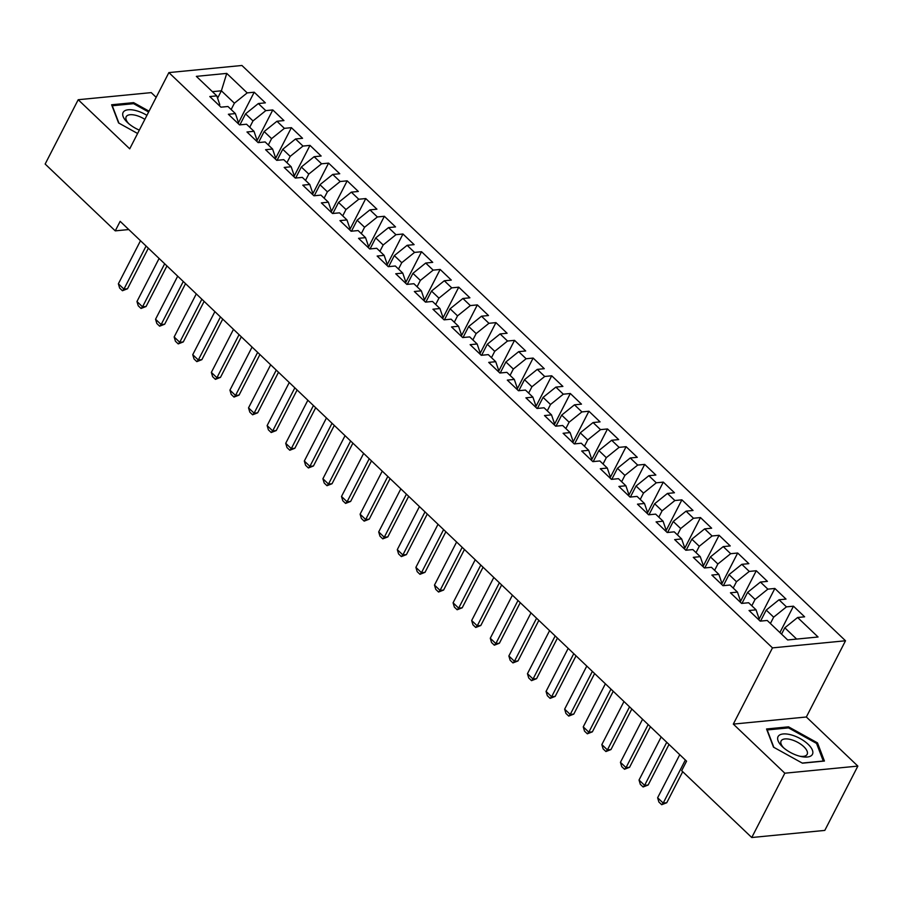 <?xml version="1.0" encoding="UTF-8"?>
<svg xmlns="http://www.w3.org/2000/svg" width="903" height="903" viewBox="0 0 903 903"><rect width="100%" height="100%" fill="white"/><g stroke="black" fill="none" stroke-linecap="round" stroke-linejoin="round"><path stroke-width="1.35" d="M156.174 97.332L151.241 92.614L78.2 99.725L45.15 164.041L115.257 230.863L128.768 229.543M845.513 640.769L241.925 65.479L168.884 72.59L772.483 647.88L845.513 640.769L806.345 716.993L733.315 724.104L784.82 773.205L857.85 766.094L806.345 716.993M857.85 766.094L824.8 830.41L751.759 837.521L784.82 773.205M217.589 98.179L221.382 90.797L226.743 73.403L196.346 76.36L216.799 95.865L209.789 96.542L220.953 107.175L227.951 106.498L235.39 113.586L228.38 114.263L239.543 124.896L246.553 124.219L253.991 131.307L246.982 131.985L258.134 142.618L265.143 141.94L272.582 149.029L265.572 149.706L276.736 160.35L283.745 159.662L291.172 166.75L284.174 167.439L295.326 178.072L302.336 177.383L309.774 184.472L302.765 185.16L313.928 195.793L320.926 195.104L328.365 202.193L321.366 202.882L332.518 213.514L339.528 212.837L346.966 219.926L339.957 220.603L351.109 231.236L358.119 230.558L365.557 237.647L358.547 238.324L369.711 248.957L376.72 248.28L384.159 255.368L377.149 256.046L388.301 266.678L395.311 266.001L402.749 273.09L395.74 273.767L406.903 284.411L413.901 283.723L421.34 290.811L414.342 291.5L425.494 302.133L432.503 301.444L439.942 308.533L432.932 309.221L444.084 319.854L451.094 319.165L458.532 326.254L451.523 326.942L462.686 337.575L469.695 336.898L477.134 343.987L470.124 344.664L481.276 355.297L488.286 354.619L495.724 361.708L488.715 362.385L499.878 373.018L506.876 372.341L514.315 379.429L507.317 380.107L518.469 390.739L525.478 390.062L532.917 397.151L525.907 397.828L537.059 408.472L544.069 407.784L551.507 414.872L544.498 415.561L555.661 426.193L562.671 425.505L570.109 432.593L563.1 433.282L574.252 443.915L581.261 443.226L588.7 450.315L581.69 451.003L592.853 461.636L599.852 460.959L607.29 468.047L600.292 468.725L611.444 479.358L618.453 478.68L625.892 485.769L618.882 486.446L630.034 497.079L637.044 496.402L644.482 503.49L637.473 504.167L648.636 514.8L655.646 514.123L663.084 521.212L656.075 521.889L667.227 532.533L674.236 531.844L681.675 538.933L674.665 539.622L685.828 550.254L692.827 549.566L700.265 556.654L693.267 557.343L704.419 567.976L711.429 567.287L718.867 574.376L711.857 575.064L723.021 585.697L730.019 585.02L737.458 592.108L730.448 592.786L741.611 603.418L748.621 602.741L756.059 609.83L749.05 610.507L760.202 621.14L767.211 620.463L787.664 639.956L818.062 636.999L797.609 617.505L804.618 616.817L793.455 606.184L786.457 606.872L779.018 599.773L786.016 599.095L774.864 588.463L767.855 589.14L760.416 582.051L767.426 581.374L756.274 570.741L749.264 571.418L741.826 564.33L748.835 563.653L737.672 553.02L730.662 553.697L723.224 546.608L730.234 545.931L719.081 535.298L712.072 535.976L704.633 528.887L711.643 528.199L700.48 517.566L693.481 518.254L686.043 511.166L693.041 510.477L681.889 499.844L674.88 500.533L667.441 493.444L674.451 492.756L663.299 482.123L656.289 482.812L648.851 475.712L655.86 475.034L644.697 464.402L637.687 465.079L630.249 457.99L637.258 457.313L626.106 446.68L619.097 447.357L611.658 440.269L618.668 439.592L607.505 428.959L600.506 429.636L593.068 422.548L600.066 421.87L588.914 411.237L581.904 411.915L574.466 404.826L581.476 404.149L570.324 393.505L563.314 394.193L555.876 387.105L562.885 386.416L551.722 375.783L544.712 376.472L537.274 369.383L544.283 368.695L533.131 358.062L526.122 358.751L518.683 351.662L525.693 350.974L514.529 340.341L507.531 341.018L500.093 333.929L507.091 333.252L495.939 322.619L488.929 323.297L481.491 316.208L488.5 315.531L477.337 304.898L470.339 305.575L462.9 298.487L469.91 297.809L458.747 287.177L451.737 287.854L444.299 280.765L451.308 280.088L440.156 269.444L433.147 270.132L425.708 263.044L432.718 262.355L421.554 251.723L414.545 252.411L407.118 245.323L414.116 244.634L402.964 234.001L395.954 234.69L388.516 227.601L395.525 226.913L384.362 216.28L377.364 216.957L369.925 209.868L376.923 209.191L365.771 198.558L358.762 199.236L351.323 192.147L358.333 191.47L347.181 180.837L340.171 181.514L332.733 174.426L339.742 173.748L328.579 163.116L321.57 163.793L314.131 156.704L321.141 156.027L309.989 145.383L302.979 146.072L295.541 138.983L302.55 138.294L291.387 127.662L284.389 128.35L276.95 121.262L283.948 120.573L272.796 109.94L265.787 110.629L258.348 103.54L265.358 102.852L254.206 92.219L238.11 123.53M226.743 73.403L247.196 92.896L254.206 92.219M751.759 837.521L681.663 770.699L686.562 761.173L120.155 221.337L115.257 230.863M239.893 124.862L245.56 113.834L252.998 120.923L249.736 127.255M258.348 103.54L245.56 113.834M265.787 110.629L252.998 120.923M216.799 95.865L219.79 104.624L219.294 105.595M258.484 142.584L264.15 131.556L271.589 138.644L268.338 144.977M276.95 121.262L264.15 131.556M284.389 128.35L271.589 138.644M235.39 113.586L238.392 122.345L237.884 123.327M277.074 160.316L282.752 149.277L290.19 156.366L286.928 162.709M295.541 138.983L282.752 149.277M302.979 146.072L290.19 156.366M253.991 131.307L256.983 140.067L256.486 141.049M295.676 178.038L301.342 166.999L308.781 174.087L305.53 180.431M314.131 156.704L301.342 166.999M321.57 163.793L308.781 174.087M272.582 149.029L275.584 157.788L275.076 158.77M314.267 195.759L319.944 184.72L327.383 191.808L324.121 198.152M332.733 174.426L319.944 184.72M340.171 181.514L327.383 191.808M291.172 166.75L294.175 175.509L293.678 176.491M332.868 213.48L338.535 202.453L345.973 209.541L342.711 215.873M351.323 192.147L338.535 202.453M358.762 199.236L345.973 209.541M309.774 184.472L312.777 193.231L312.269 194.213M351.459 231.202L357.125 220.174L364.564 227.263L361.313 233.595M369.925 209.868L357.125 220.174M377.364 216.957L364.564 227.263M328.365 202.193L331.367 210.963L330.859 211.934M370.049 248.923L375.727 237.895L383.165 244.984L379.903 251.316M388.516 227.601L375.727 237.895M395.954 234.69L383.165 244.984M346.966 219.926L349.958 228.685L349.461 229.655M388.651 266.645L394.318 255.617L401.756 262.705L398.505 269.038M407.118 245.323L394.318 255.617M414.545 252.411L401.756 262.705M365.557 237.647L368.559 246.406L368.052 247.388M407.242 284.377L412.919 273.338L420.358 280.427L417.096 286.77M425.708 263.044L412.919 273.338M433.147 270.132L420.358 280.427M384.159 255.368L387.15 264.127L386.653 265.11M425.844 302.099L431.51 291.059L438.948 298.148L435.686 304.492M444.299 280.765L431.51 291.059M451.737 287.854L438.948 298.148M402.749 273.09L405.752 281.849L405.244 282.831M444.434 319.82L450.1 308.781L457.539 315.869L454.288 322.213M462.9 298.487L450.1 308.781M470.339 305.575L457.539 315.869M421.34 290.811L424.342 299.57L423.834 300.552M463.025 337.541L468.702 326.502L476.141 333.602L472.879 339.934M481.491 316.208L468.702 326.502M488.929 323.297L476.141 333.602M439.942 308.533L442.933 317.292L442.436 318.274M481.626 355.263L487.293 344.235L494.731 351.323L491.48 357.656M500.093 333.929L487.293 344.235M507.531 341.018L494.731 351.323M458.532 326.254L461.535 335.024L461.027 335.995M500.217 372.984L505.894 361.956L513.333 369.045L510.071 375.377M518.683 351.662L505.894 361.956M526.122 358.751L513.333 369.045M477.134 343.987L480.125 352.746L479.628 353.716M518.819 390.706L524.485 379.678L531.923 386.766L528.661 393.098M537.274 369.383L524.485 379.678M544.712 376.472L531.923 386.766M495.724 361.708L498.727 370.467L498.219 371.449M537.409 408.438L543.075 397.399L550.514 404.488L547.263 410.831M555.876 387.105L543.075 397.399M563.314 394.193L550.514 404.488M514.315 379.429L517.317 388.188L516.809 389.17M556.011 426.16L561.677 415.12L569.116 422.209L565.854 428.553M574.466 404.826L561.677 415.12M581.904 411.915L569.116 422.209M532.917 397.151L535.908 405.91L535.411 406.892M574.601 443.881L580.268 432.842L587.706 439.93L584.455 446.274M593.068 422.548L580.268 432.842M600.506 429.636L587.706 439.93M551.507 414.872L554.51 423.631L554.002 424.613M593.192 461.602L598.87 450.563L606.308 457.663L603.046 463.995M611.658 440.269L598.87 450.563M619.097 447.357L606.308 457.663M570.109 432.593L573.1 441.353L572.604 442.335M611.794 479.324L617.46 468.296L624.899 475.384L621.648 481.717M630.249 457.99L617.46 468.296M637.687 465.079L624.899 475.384M588.7 450.315L591.702 459.085L591.194 460.056M630.384 497.045L636.051 486.017L643.489 493.106L640.238 499.438M648.851 475.712L636.051 486.017M656.289 482.812L643.489 493.106M607.29 468.047L610.293 476.807L609.785 477.777M648.986 514.766L654.652 503.739L662.091 510.827L658.829 517.159M667.441 493.444L654.652 503.739M674.88 500.533L662.091 510.827M625.892 485.769L628.883 494.528L628.386 495.51M667.577 532.499L673.243 521.46L680.681 528.548L677.431 534.892M686.043 511.166L673.243 521.46M693.481 518.254L680.681 528.548M644.482 503.49L647.485 512.249L646.977 513.231M686.167 550.22L691.845 539.181L699.283 546.27L696.021 552.613M704.633 528.887L691.845 539.181M712.072 535.976L699.283 546.27M663.084 521.212L666.075 529.971L665.579 530.953M704.769 567.942L710.435 556.903L717.874 563.991L714.623 570.335M723.224 546.608L710.435 556.903M730.662 553.697L717.874 563.991M681.675 538.933L684.677 547.692L684.169 548.674M723.359 585.663L729.037 574.624L736.464 581.724L733.213 588.056M741.826 564.33L729.037 574.624M749.264 571.418L736.464 581.724M700.265 556.654L703.268 565.413L702.771 566.395M741.961 603.385L747.628 592.357L755.066 599.445L751.804 605.778M760.416 582.051L747.628 592.357M767.855 589.14L755.066 599.445M718.867 574.376L721.858 583.135L721.362 584.117M760.552 621.106L766.218 610.078L773.657 617.167L770.406 623.499M779.018 599.773L766.218 610.078M786.457 606.872L773.657 617.167M737.458 592.108L740.46 600.867L739.952 601.838M781.558 634.132L784.82 627.799L796.649 639.076M797.609 617.505L784.82 627.799M756.059 609.83L759.051 618.589L758.554 619.56M733.315 724.104L772.483 647.88M78.2 99.725L129.716 148.826L168.884 72.59M231.145 109.534L234.396 103.202L221.382 90.797L212.397 91.666M247.196 92.896L234.396 103.202M766.545 728.981L773.499 747.153L802.44 763.182L824.428 761.037L817.486 742.864L788.545 726.836L766.545 728.981M149.051 111.182L133.621 102.637L111.622 104.771L118.575 122.943L137.595 133.486M793.455 606.184L779.91 632.563M774.864 588.463L758.768 619.774M756.274 570.741L740.178 602.053M737.672 553.02L721.576 584.331M719.081 535.298L702.985 566.61M700.48 517.566L684.395 548.889M681.889 499.844L665.793 531.156M663.299 482.123L647.203 513.435M644.697 464.402L628.601 495.713M626.106 446.68L610.01 477.992M607.505 428.959L591.42 460.27M588.914 411.237L572.818 442.549M570.324 393.505L554.228 424.828M551.722 375.783L535.626 407.095M533.131 358.062L517.035 389.374M514.529 340.341L498.445 371.652M495.939 322.619L479.843 353.931M477.337 304.898L461.252 336.209M458.747 287.177L442.651 318.488M440.156 269.444L424.06 300.767M421.554 251.723L405.47 283.034M402.964 234.001L386.868 265.313M384.362 216.28L368.277 247.591M365.771 198.558L349.675 229.87M347.181 180.837L331.085 212.149M328.579 163.116L312.483 194.427M309.989 145.383L293.893 176.706M291.387 127.662L275.302 158.973M272.796 109.94L256.7 141.252M787.98 727.931L788.545 726.836M816.831 744.14L817.486 742.864M133.057 103.732L133.621 102.637M685.343 760.01L663.208 803.083L666.753 802.733L661.696 804.708L658.908 802.045L657.621 797.767L679.756 754.694M682.702 771.704L666.753 802.733M657.621 797.767L663.208 803.083L661.696 804.708M666.741 742.289L644.607 785.362L648.162 785.012L643.105 786.976L640.317 784.323L639.031 780.045L661.165 736.972M669.01 744.444L648.162 785.012M639.031 780.045L644.607 785.362L643.105 786.976M648.151 724.567L626.016 767.629L629.572 767.29L624.504 769.254L621.715 766.602L620.44 762.313L642.564 719.251M650.408 726.723L629.572 767.29M620.44 762.313L626.016 767.629L624.504 769.254M778.363 736.137A19.335 8.42 27.2 0 0 782.63 746.939A19.335 8.42 27.2 0 0 801.401 756.59A19.335 8.42 27.2 0 0 812.124 754.84A19.335 8.42 27.2 0 0 800.306 738.643A19.335 8.42 27.2 0 0 778.363 736.137M799.979 756.262A14.64 6.377 27.2 0 0 806.91 754.739A14.64 6.377 27.2 0 0 807.147 754.355A14.64 6.377 27.2 0 0 797.507 742.232A14.64 6.377 27.2 0 0 781.343 740.573A14.64 6.377 27.2 0 0 781.106 740.968A14.64 6.377 27.2 0 0 783.714 747.91M773.848 747.345L767.2 729.951L788.511 727.874L816.549 743.417L823.288 761.026L802.225 763.069M146.918 115.336A19.335 8.42 27.2 0 0 123.44 111.927A19.335 8.42 27.2 0 0 127.707 122.74A19.335 8.42 27.2 0 0 139.322 130.111M144.852 119.354A14.64 6.377 27.2 0 0 126.42 116.374A14.64 6.377 27.2 0 0 126.183 116.758A14.64 6.377 27.2 0 0 128.802 123.711M118.936 123.147L112.277 105.753L133.588 103.676L148.634 112.006M629.549 706.846L607.414 749.908L610.97 749.569L605.913 751.533L603.125 748.88L601.838 744.591L623.973 701.529M631.818 709.002L610.97 749.569M601.838 744.591L607.414 749.908L605.913 751.533M610.959 689.124L588.824 732.186L592.379 731.836L587.322 733.812L584.523 731.148L583.248 726.87L605.382 683.797M613.227 691.28L592.379 731.836M583.248 726.87L588.824 732.186L587.322 733.812M592.357 671.392L570.233 714.465L573.777 714.115L568.721 716.09L565.933 713.426L564.646 709.148L586.781 666.075M594.625 673.559L573.777 714.115M564.646 709.148L570.233 714.465L568.721 716.09M573.766 653.67L551.631 696.744L555.187 696.394L550.13 698.369L547.342 695.705L546.055 691.427L568.19 648.354M576.035 655.838L555.187 696.394M546.055 691.427L551.631 696.744L550.13 698.369M555.176 635.949L533.041 679.022L536.585 678.672L531.528 680.648L528.74 677.984L527.454 673.706L549.588 630.633M557.433 638.105L536.585 678.672M527.454 673.706L533.041 679.022L531.528 680.648M536.574 618.228L514.439 661.301L517.995 660.951L512.938 662.915L510.15 660.262L508.863 655.984L530.998 612.911M538.843 620.384L517.995 660.951M508.863 655.984L514.439 661.301L512.938 662.915M517.983 600.506L495.849 643.568L499.404 643.229L494.336 645.193L491.548 642.541L490.273 638.252L512.407 595.19M520.252 602.662L499.404 643.229M490.273 638.252L495.849 643.568L494.336 645.193M499.382 582.785L477.247 625.847L480.802 625.508L475.746 627.472L472.958 624.82L471.671 620.53L493.806 577.468M501.65 584.941L480.802 625.508M471.671 620.53L477.247 625.847L475.746 627.472M480.791 565.064L458.656 608.125L462.212 607.787L457.155 609.751L454.367 607.087L453.08 602.809L475.215 559.736M483.06 567.219L462.212 607.787M453.08 602.809L458.656 608.125L457.155 609.751M462.201 547.331L440.066 590.404L443.61 590.054L438.553 592.029L435.765 589.366L434.478 585.088L456.613 542.014M464.458 549.498L443.61 590.054M434.478 585.088L440.066 590.404L438.553 592.029M443.599 529.609L421.464 572.683L425.02 572.333L419.963 574.308L417.175 571.644L415.888 567.366L438.023 524.293M445.868 531.777L425.02 572.333M415.888 567.366L421.464 572.683L419.963 574.308M425.008 511.888L402.873 554.961L406.429 554.611L401.361 556.587L398.573 553.923L397.297 549.645L419.432 506.572M427.277 514.044L406.429 554.611M397.297 549.645L402.873 554.961L401.361 556.587M406.406 494.167L384.272 537.24L387.827 536.89L382.77 538.854L379.982 536.201L378.696 531.923L400.83 488.85M408.675 496.323L387.827 536.89M378.696 531.923L384.272 537.24L382.77 538.854M387.816 476.445L365.681 519.507L369.237 519.169L364.18 521.133L361.392 518.48L360.105 514.191L382.24 471.129M390.085 478.601L369.237 519.169M360.105 514.191L365.681 519.507L364.18 521.133M369.225 458.724L347.091 501.786L350.635 501.447L345.578 503.411L342.79 500.759L341.503 496.469L363.638 453.408M371.483 460.88L350.635 501.447M341.503 496.469L347.091 501.786L345.578 503.411M350.624 441.003L328.489 484.064L332.044 483.726L326.988 485.69L324.2 483.026L322.913 478.748L345.048 435.686M352.892 443.159L332.044 483.726M322.913 478.748L328.489 484.064L326.988 485.69M332.033 423.27L309.898 466.343L313.454 465.993L308.386 467.968L305.598 465.305L304.322 461.027L326.457 417.954M334.291 425.437L313.454 465.993M304.322 461.027L309.898 466.343L308.386 467.968M313.431 405.549L291.297 448.622L294.852 448.272L289.795 450.247L287.007 447.583L285.72 443.305L307.855 400.232M315.7 407.716L294.852 448.272M285.72 443.305L291.297 448.622L289.795 450.247M294.841 387.827L272.706 430.9L276.262 430.55L271.205 432.526L268.405 429.862L267.13 425.584L289.265 382.511M297.11 389.983L276.262 430.55M267.13 425.584L272.706 430.9L271.205 432.526M276.25 370.106L254.115 413.179L257.66 412.829L252.603 414.793L249.815 412.14L248.528 407.863L270.663 364.789M278.508 372.262L257.66 412.829M248.528 407.863L254.115 413.179L252.603 414.793M257.648 352.384L235.514 395.446L239.069 395.108L234.012 397.072L231.224 394.419L229.938 390.13L252.072 347.068M259.917 354.54L239.069 395.108M229.938 390.13L235.514 395.446L234.012 397.072M239.058 334.663L216.923 377.725L220.479 377.386L215.411 379.35L212.623 376.698L211.347 372.408L233.482 329.347M241.315 336.819L220.479 377.386M211.347 372.408L216.923 377.725L215.411 379.35M220.456 316.942L198.321 360.004L201.877 359.665L196.82 361.629L194.032 358.965L192.745 354.687L214.88 311.625M222.725 319.098L201.877 359.665M192.745 354.687L198.321 360.004L196.82 361.629M201.866 299.209L179.731 342.282L183.286 341.932L178.23 343.908L175.43 341.244L174.155 336.966L196.29 293.893M204.134 301.376L183.286 341.932M174.155 336.966L179.731 342.282L178.23 343.908M183.275 281.488L161.14 324.561L164.685 324.211L159.628 326.186L156.84 323.522L155.553 319.244L177.688 276.171M185.533 283.655L164.685 324.211M155.553 319.244L161.14 324.561L159.628 326.186M164.673 263.766L142.539 306.839L146.094 306.489L141.037 308.465L138.249 305.801L136.963 301.523L159.097 258.45M166.942 265.922L146.094 306.489M136.963 301.523L142.539 306.839L141.037 308.465M146.083 246.045L123.948 289.118L127.504 288.768L122.436 290.732L119.647 288.08L118.372 283.802L140.496 240.729M148.34 248.201L127.504 288.768M118.372 283.802L123.948 289.118L122.436 290.732"/></g></svg>
